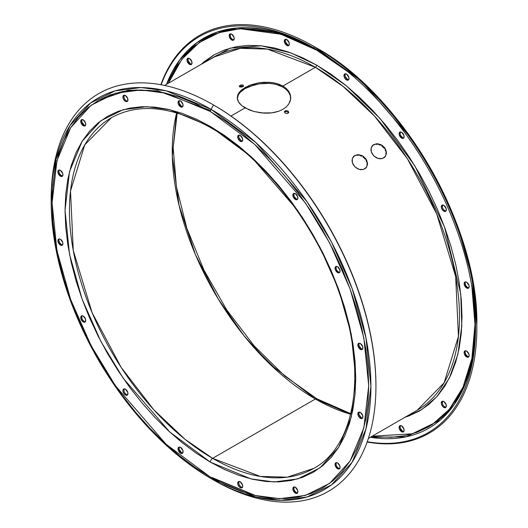 <?xml version="1.0" encoding="UTF-8"?>
<svg xmlns="http://www.w3.org/2000/svg" width="528" height="528" viewBox="0 0 528 528"><rect width="100%" height="100%" fill="white"/><g stroke="black" fill="none" stroke-linecap="round" stroke-linejoin="round"><path stroke-width="0.79" d="M237.765 96.043L239.283 93.39L241.765 90.869L245.098 88.585L253.79 85.028L258.793 83.919L269.221 83.365L274.243 84.011L278.87 85.285L282.916 87.146L282.916 86.051L286.242 88.447L288.717 91.271L290.242 94.406L290.624 99.337L288.73 104.095L286.255 106.933L282.929 109.329L278.883 111.197L271.781 112.873L261.413 112.933L253.796 111.467L245.084 107.897L230.967 116.048L245.084 107.897L241.751 105.613L239.276 103.092L237.758 100.432L237.244 97.693L237.758 94.961L239.276 92.301L241.751 89.78L249.143 85.516L258.786 82.817L269.207 82.269L274.237 82.916L278.85 84.183L282.916 86.051L315.394 67.3L343.075 86.387L374.55 116.127L407.405 158.763L436.722 213.972L455.657 276.547L458.436 336.389L444.107 382.8L417.285 410.17A203.782 117.652 -120 0 0 448.523 246.88A203.782 117.652 -120 0 0 315.394 67.3A1.782 1.03 120 0 0 316.655 65.116L302.412 57.704L288.301 51.968L274.461 47.982L261.03 45.778L248.134 45.375L235.897 46.781L224.446 49.982L213.873 54.938L204.296 61.611L201.254 64.284L230.228 48.114L261.268 45.804L290.684 52.826L316.655 65.116A1.782 1.03 -60 0 1 315.394 67.3L282.916 86.051L286.242 88.447L288.717 91.271L290.242 94.406L290.756 97.68L290.242 100.98L288.73 104.095L286.255 106.933L282.929 109.329L278.883 111.197L274.243 112.477L269.247 113.117L264.02 113.144L253.796 111.467L249.157 109.883L241.751 105.613L238.392 101.772L237.244 97.693L237.758 94.961L240.398 91.021L245.078 87.496L251.387 84.671L258.786 82.817L264 82.249L271.748 82.513L276.606 83.47L282.916 86.051L282.916 87.146L276.606 84.566L271.775 83.609L266.627 83.279L258.793 83.919L249.15 86.612L245.098 88.585L240.412 92.103L238.399 94.703L237.244 98.782M365.805 168.128L363.462 169.481L360.578 169.699L357.575 168.762L354.908 166.835L352.968 164.215L352.051 161.297L352.301 158.525L353.701 156.295L357.449 154.671L362.01 155.549L365.812 158.677L367.547 163.02L366.656 167.086L363.462 169.481L359.066 169.369L354.908 166.835L352.367 162.763L352.301 158.525L354.77 155.496L358.961 154.684L363.442 156.38L366.663 160.057L367.547 164.479L366.135 167.792M354.242 156.103L354.77 155.496L354.242 156.103L355.509 155.555L354.242 156.103M356.921 155.278L358.433 155.285L356.921 155.278M359.971 155.582L361.489 156.156L359.971 155.582M362.908 156.981L364.195 158.037L362.908 156.981M365.284 159.278L364.195 158.037L365.284 159.278M366.722 162.122L366.135 160.657L366.722 162.122M367.019 165.079L367.019 163.614L367.019 165.079M366.135 167.686L365.878 168.056M384.727 157.205L382.384 158.558L379.493 158.776L376.497 157.839L373.831 155.912L371.89 153.292L370.966 150.381L371.224 147.602L372.623 145.372L376.372 143.748L380.932 144.626L384.734 147.754L386.47 152.097L385.579 156.163L382.384 158.558L377.982 158.446L373.831 155.912L371.283 151.84L371.224 147.602L373.692 144.573L377.883 143.761L382.358 145.457L385.585 149.134L386.463 153.556L385.051 156.869M373.164 145.18L373.692 144.573L373.164 145.18L374.425 144.632L373.164 145.18M375.844 144.355L377.348 144.362L375.844 144.355M378.886 144.659L380.404 145.233L378.886 144.659M381.823 146.058L383.11 147.114L381.823 146.058M384.199 148.355L383.11 147.114L384.199 148.355M385.645 151.199L385.057 149.734L385.645 151.199M385.935 154.156L385.942 152.691L385.935 154.156M385.051 156.763L384.793 157.139M285.575 39.296A3.571 2.059 -120 0 0 287.767 44.913L286.823 45.461A3.571 2.059 60 0 1 284.493 42.319A3.571 2.059 60 0 1 285.041 39.461A3.571 2.059 60 0 1 286.823 39.633L289.153 42.781L289.153 45.012L288.605 45.639L286.823 45.461L284.493 42.319L284.493 40.088L285.041 39.461L286.823 39.633A3.571 2.059 60 0 1 289.153 42.781A3.571 2.059 60 0 1 288.605 45.639A3.571 2.059 60 0 1 286.823 45.461L287.767 44.913L288.737 45.25M179.315 100.643A3.571 2.059 -120 0 0 181.507 106.267L180.563 106.808A3.571 2.059 60 0 1 178.233 103.666A3.571 2.059 60 0 1 178.781 100.808A3.571 2.059 60 0 1 180.563 100.987L182.893 104.128L182.893 106.359L182.345 106.986L180.563 106.808L178.233 103.666L178.233 101.435L179.599 100.65L180.563 100.987A3.571 2.059 60 0 1 182.893 104.128A3.571 2.059 60 0 1 182.345 106.986A3.571 2.059 60 0 1 180.563 106.808L181.507 106.267L182.477 106.597M230.452 33.838A3.571 2.059 -120 0 0 232.643 39.455L231.693 40.003A3.571 2.059 60 0 1 229.363 36.861A3.571 2.059 60 0 1 229.911 33.997A3.571 2.059 60 0 1 231.693 34.175L234.029 37.316L234.029 39.547L233.482 40.181L231.693 40.003L229.363 36.861L229.363 34.63L229.911 33.997L231.693 34.175A3.571 2.059 60 0 1 234.029 37.316A3.571 2.059 60 0 1 233.482 40.181A3.571 2.059 60 0 1 231.693 40.003L232.643 39.455L233.607 39.791M124.192 95.185A3.571 2.059 -120 0 0 126.383 100.802L125.44 101.35A3.571 2.059 60 0 1 123.11 98.208A3.571 2.059 60 0 1 123.651 95.35A3.571 2.059 60 0 1 125.44 95.522L127.769 98.67L127.769 100.894L127.222 101.528L126.403 101.686L124.469 100.571L123.11 98.208L122.912 96.98L123.651 95.35L125.44 95.522A3.571 2.059 60 0 1 127.769 98.67A3.571 2.059 60 0 1 127.222 101.528A3.571 2.059 60 0 1 125.44 101.35L126.383 100.802L127.347 101.138M81.998 119.546A3.571 2.059 -120 0 0 84.19 125.162L83.246 125.71A3.571 2.059 60 0 1 80.916 122.569A3.571 2.059 60 0 1 81.464 119.704A3.571 2.059 60 0 1 83.246 119.882L85.576 123.031L85.576 125.255L85.028 125.888L83.246 125.71L80.916 122.569L80.916 120.338L81.464 119.704L83.246 119.882A3.571 2.059 60 0 1 85.576 123.031A3.571 2.059 60 0 1 85.028 125.888A3.571 2.059 60 0 1 83.246 125.71L84.19 125.162L85.16 125.499M188.258 58.199A3.571 2.059 -120 0 0 190.45 63.815L189.506 64.363A3.571 2.059 60 0 1 187.176 61.215A3.571 2.059 60 0 1 187.724 58.357A3.571 2.059 60 0 1 189.506 58.535L191.836 61.677L191.836 63.908L191.288 64.535L189.506 64.363L187.176 61.215L187.176 58.991L187.724 58.357L189.506 58.535A3.571 2.059 60 0 1 191.836 61.677A3.571 2.059 60 0 1 191.288 64.535A3.571 2.059 60 0 1 189.506 64.363L190.45 63.815L191.413 64.152M59.162 170.016A3.571 2.059 -120 0 0 61.36 175.633L60.41 176.18A3.571 2.059 60 0 1 58.08 173.039A3.571 2.059 60 0 1 58.628 170.181A3.571 2.059 60 0 1 60.41 170.353L62.74 173.501L62.931 174.722L62.198 176.359L60.41 176.18L58.08 173.039L58.08 170.808L58.628 170.181L60.41 170.353A3.571 2.059 60 0 1 62.74 173.501A3.571 2.059 60 0 1 62.198 176.359A3.571 2.059 60 0 1 60.41 176.18L61.36 175.633L62.324 175.969M59.162 238.913A3.571 2.059 -120 0 0 61.36 244.537L60.41 245.078A3.571 2.059 60 0 1 58.08 241.936A3.571 2.059 60 0 1 58.628 239.078A3.571 2.059 60 0 1 60.41 239.257L62.74 242.398L62.931 243.626L62.198 245.256L60.41 245.078L58.08 241.936L58.08 239.705L59.446 238.92L60.41 239.257A3.571 2.059 60 0 1 62.74 242.398A3.571 2.059 60 0 1 62.198 245.256A3.571 2.059 60 0 1 60.41 245.078L61.36 244.537L62.324 244.867M81.998 315.751A3.571 2.059 -120 0 0 84.19 321.374L83.246 321.915A3.571 2.059 60 0 1 80.916 318.773A3.571 2.059 60 0 1 81.464 315.916A3.571 2.059 60 0 1 83.246 316.094L85.576 319.235L85.576 321.466L85.028 322.093L83.246 321.915L80.916 318.773L80.916 316.543L82.282 315.757L83.246 316.094A3.571 2.059 60 0 1 85.576 319.235A3.571 2.059 60 0 1 85.028 322.093A3.571 2.059 60 0 1 83.246 321.915L84.19 321.374L85.16 321.704M124.192 388.832A3.571 2.059 -120 0 0 126.383 394.449L125.44 394.997A3.571 2.059 60 0 1 123.11 391.855A3.571 2.059 60 0 1 123.651 388.991A3.571 2.059 60 0 1 125.44 389.169L127.769 392.311L127.769 394.541L127.222 395.175L126.403 395.333L124.469 394.218L123.11 391.855L122.912 390.628L123.651 388.991L125.44 389.169A3.571 2.059 60 0 1 127.769 392.311A3.571 2.059 60 0 1 127.222 395.175A3.571 2.059 60 0 1 125.44 394.997L126.383 394.449L127.347 394.786M179.315 447.025A3.571 2.059 -120 0 0 181.507 452.641L180.563 453.189A3.571 2.059 60 0 1 178.233 450.047A3.571 2.059 60 0 1 178.781 447.19A3.571 2.059 60 0 1 180.563 447.361L182.893 450.509L182.893 452.734L182.345 453.367L180.563 453.189L178.233 450.047L178.233 447.817L179.599 447.025L180.563 447.361A3.571 2.059 60 0 1 182.893 450.509A3.571 2.059 60 0 1 182.345 453.367A3.571 2.059 60 0 1 180.563 453.189L181.507 452.641L182.477 452.978M238.986 481.477A3.571 2.059 -120 0 0 241.177 487.093L240.233 487.641A3.571 2.059 60 0 1 237.904 484.493A3.571 2.059 60 0 1 238.445 481.635A3.571 2.059 60 0 1 240.233 481.813L242.563 484.955L242.563 487.186L242.015 487.813L240.233 487.641L239.263 486.862L237.904 484.493L237.712 483.272L238.445 481.635L240.233 481.813A3.571 2.059 60 0 1 242.563 484.955A3.571 2.059 60 0 1 242.015 487.813A3.571 2.059 60 0 1 240.233 487.641L241.177 487.093L242.141 487.43M294.109 486.935A3.571 2.059 -120 0 0 296.307 492.551L295.357 493.099A3.571 2.059 60 0 1 293.027 489.958A3.571 2.059 60 0 1 293.575 487.093A3.571 2.059 60 0 1 295.357 487.271L297.686 490.42L297.686 492.644L297.139 493.277L295.357 493.099L293.027 489.958L293.027 487.727L293.575 487.093L295.357 487.271A3.571 2.059 60 0 1 297.686 490.42A3.571 2.059 60 0 1 297.139 493.277A3.571 2.059 60 0 1 295.357 493.099L296.307 492.551L297.271 492.888M400.369 425.588A3.571 2.059 -120 0 0 402.56 431.204L401.617 431.752A3.571 2.059 60 0 1 399.287 428.604A3.571 2.059 60 0 1 399.835 425.746A3.571 2.059 60 0 1 401.617 425.924L403.946 429.066L403.946 431.297L403.399 431.924L401.617 431.752L399.287 428.604L399.287 426.38L399.835 425.746L401.617 425.924A3.571 2.059 60 0 1 403.946 429.066A3.571 2.059 60 0 1 403.399 431.924A3.571 2.059 60 0 1 401.617 431.752L402.56 431.204L403.531 431.541M336.303 462.574A3.571 2.059 -120 0 0 338.494 468.191L337.55 468.739A3.571 2.059 60 0 1 335.221 465.597A3.571 2.059 60 0 1 335.768 462.739A3.571 2.059 60 0 1 337.55 462.911L339.88 466.059L339.88 468.283L339.332 468.917L337.55 468.739L335.221 465.597L335.221 463.366L336.587 462.574L337.55 462.911A3.571 2.059 60 0 1 339.88 466.059A3.571 2.059 60 0 1 339.332 468.917A3.571 2.059 60 0 1 337.55 468.739L338.494 468.191L339.458 468.527M442.563 401.227A3.571 2.059 -120 0 0 444.754 406.844L443.81 407.392A3.571 2.059 60 0 1 441.481 404.25A3.571 2.059 60 0 1 442.022 401.386A3.571 2.059 60 0 1 443.81 401.564L446.14 404.705L446.14 406.936L445.592 407.57L444.774 407.728L442.84 406.613L441.481 404.25L441.283 403.022L442.022 401.386L443.81 401.564A3.571 2.059 60 0 1 446.14 404.705A3.571 2.059 60 0 1 445.592 407.57A3.571 2.059 60 0 1 443.81 407.392L444.754 406.844L445.718 407.18M359.139 412.104A3.571 2.059 -120 0 0 361.33 417.721L360.386 418.268A3.571 2.059 60 0 1 358.05 415.12A3.571 2.059 60 0 1 358.598 412.262A3.571 2.059 60 0 1 360.386 412.441L362.716 415.582L362.716 417.813L362.168 418.447L361.35 418.605L359.416 417.49L358.05 415.12L358.05 412.896L358.598 412.262L360.386 412.441A3.571 2.059 60 0 1 362.716 415.582A3.571 2.059 60 0 1 362.168 418.447A3.571 2.059 60 0 1 360.386 418.268L361.33 417.721L362.294 418.057M465.392 350.757A3.571 2.059 -120 0 0 467.59 356.374L466.64 356.921A3.571 2.059 60 0 1 464.31 353.773A3.571 2.059 60 0 1 464.858 350.915A3.571 2.059 60 0 1 466.64 351.094L468.97 354.235L469.168 355.463L468.428 357.093L466.64 356.921L464.31 353.773L464.31 351.549L464.858 350.915L466.64 351.094A3.571 2.059 60 0 1 468.97 354.235A3.571 2.059 60 0 1 468.428 357.093A3.571 2.059 60 0 1 466.64 356.921L467.59 356.374L468.554 356.71M359.139 343.2A3.571 2.059 -120 0 0 361.33 348.823L360.386 349.371A3.571 2.059 60 0 1 358.05 346.223A3.571 2.059 60 0 1 358.598 343.365A3.571 2.059 60 0 1 360.386 343.543L362.716 346.685L362.716 348.916L362.168 349.543L360.386 349.371L358.05 346.223L358.05 343.992L359.416 343.207L360.386 343.543A3.571 2.059 60 0 1 362.716 346.685A3.571 2.059 60 0 1 362.168 349.543A3.571 2.059 60 0 1 360.386 349.371L361.33 348.823L362.294 349.16M465.392 281.853A3.571 2.059 -120 0 0 467.59 287.476L466.64 288.017A3.571 2.059 60 0 1 464.31 284.876A3.571 2.059 60 0 1 464.858 282.018A3.571 2.059 60 0 1 466.64 282.196L468.97 285.338L469.168 286.565L468.428 288.196L466.64 288.017L464.31 284.876L464.31 282.645L465.676 281.86L466.64 282.196A3.571 2.059 60 0 1 468.97 285.338A3.571 2.059 60 0 1 468.428 288.196A3.571 2.059 60 0 1 466.64 288.017L467.59 287.476L468.554 287.806M442.563 205.016A3.571 2.059 -120 0 0 444.754 210.639L443.81 211.18A3.571 2.059 60 0 1 441.481 208.039A3.571 2.059 60 0 1 442.022 205.181A3.571 2.059 60 0 1 443.81 205.359L446.14 208.501L446.14 210.731L445.592 211.358L444.774 211.517L442.84 210.401L441.481 208.039L441.283 206.811L442.022 205.181L443.81 205.359A3.571 2.059 60 0 1 446.14 208.501A3.571 2.059 60 0 1 445.592 211.358A3.571 2.059 60 0 1 443.81 211.18L444.754 210.639L445.718 210.969M336.303 266.363A3.571 2.059 -120 0 0 338.494 271.986L337.55 272.527A3.571 2.059 60 0 1 335.221 269.386A3.571 2.059 60 0 1 335.768 266.528A3.571 2.059 60 0 1 337.55 266.706L339.88 269.848L339.88 272.078L339.332 272.705L337.55 272.527L335.221 269.386L335.221 267.155L336.587 266.369L337.55 266.706A3.571 2.059 60 0 1 339.88 269.848A3.571 2.059 60 0 1 339.332 272.705A3.571 2.059 60 0 1 337.55 272.527L338.494 271.986L339.458 272.323M294.109 193.288A3.571 2.059 -120 0 0 296.307 198.904L295.357 199.452A3.571 2.059 60 0 1 293.027 196.31A3.571 2.059 60 0 1 293.575 193.453A3.571 2.059 60 0 1 295.357 193.624L297.686 196.772L297.686 198.997L297.139 199.63L295.357 199.452L293.027 196.31L293.027 194.08L293.575 193.453L295.357 193.624A3.571 2.059 60 0 1 297.686 196.772A3.571 2.059 60 0 1 297.139 199.63A3.571 2.059 60 0 1 295.357 199.452L296.307 198.904L297.271 199.241M400.369 131.941A3.571 2.059 -120 0 0 402.56 137.557L401.617 138.105A3.571 2.059 60 0 1 399.287 134.963A3.571 2.059 60 0 1 399.835 132.099A3.571 2.059 60 0 1 401.617 132.277L403.946 135.425L403.946 137.65L403.399 138.283L401.617 138.105L399.287 134.963L399.287 132.733L399.835 132.099L401.617 132.277A3.571 2.059 60 0 1 403.946 135.425A3.571 2.059 60 0 1 403.399 138.283A3.571 2.059 60 0 1 401.617 138.105L402.56 137.557L403.531 137.894M345.246 73.748A3.571 2.059 -120 0 0 347.437 79.365L346.493 79.913A3.571 2.059 60 0 1 344.157 76.765A3.571 2.059 60 0 1 344.705 73.907A3.571 2.059 60 0 1 346.493 74.085L348.823 77.227L348.823 79.457L348.275 80.084L347.457 80.249L345.523 79.134L344.157 76.765L344.157 74.54L344.705 73.907L346.493 74.085A3.571 2.059 60 0 1 348.823 77.227A3.571 2.059 60 0 1 348.275 80.084A3.571 2.059 60 0 1 346.493 79.913L347.437 79.365L348.401 79.702M238.986 135.095A3.571 2.059 -120 0 0 241.177 140.712L240.233 141.26A3.571 2.059 60 0 1 237.904 138.118A3.571 2.059 60 0 1 238.445 135.254A3.571 2.059 60 0 1 240.233 135.432L242.563 138.574L242.563 140.804L242.015 141.438L241.197 141.596L239.263 140.481L237.904 138.118L237.712 136.891L238.445 135.254L240.233 135.432A3.571 2.059 60 0 1 242.563 138.574A3.571 2.059 60 0 1 242.015 141.438A3.571 2.059 60 0 1 240.233 141.26L241.177 140.712L242.141 141.049M315.038 48.622A225.152 129.994 -120 0 0 166.525 84.335L179.771 59.77L197.102 42.478L216.975 32.149L237.956 27.905L279.028 32.934L315.038 48.622M161.159 84.764A228.697 132.04 60 0 1 313.777 47.89A228.697 132.04 60 0 1 473.207 295.35A228.697 132.04 60 0 1 367.25 441.725A228.697 132.04 60 0 0 475.497 327.987A228.697 132.04 60 0 0 313.784 47.89A228.697 132.04 60 0 0 313.777 47.89L314.45 46.735A229.647 132.587 60 0 1 476.83 327.987A229.647 132.587 60 0 1 367.145 442.022A229.647 132.587 -120 0 0 474.619 295.865A229.647 132.587 -120 0 0 314.45 46.735L313.777 47.89A228.697 132.04 60 0 0 161.159 84.764M316.417 49.434A1.782 1.03 -60 0 1 316.655 50.153L281.015 34.267L240.214 28.743L219.278 32.604L199.366 42.458L181.889 59.228L168.392 83.252L170.392 78.56L177.032 66.178L185.024 55.4L194.278 46.332L204.712 39.065L216.223 33.667L228.703 30.182L242.029 28.651L256.073 29.093L270.699 31.495L285.773 35.838L301.138 42.075L316.655 50.153A1.782 1.03 120 0 0 316.417 49.434M315.394 67.3L267.366 49.091L240.227 48.338L213.503 57.209A203.782 117.652 -120 0 1 315.394 67.3M98.927 100.142L128.113 90.202L157.826 90.823L210.547 110.497M375.936 385.856A228.697 132.04 -120 0 0 214.223 105.369A228.697 132.04 -120 0 0 213.886 105.178A228.697 132.04 -120 0 1 214.223 105.369L213.556 104.986A229.647 132.587 60 0 1 213.556 104.986A229.647 132.587 60 0 1 375.936 386.245A229.647 132.587 60 0 1 213.55 479.998A229.647 132.587 -120 0 0 375.936 386.245A229.647 132.587 -120 0 0 213.55 104.986L211.042 109.329A226.103 130.541 60 0 1 370.92 386.245A226.103 130.541 60 0 1 211.042 478.546L213.55 479.998A229.647 132.587 -120 0 0 213.55 479.992A229.647 132.587 -120 0 0 213.55 479.998L211.042 478.546L255.809 497.006L281.101 500.326L306.973 497.006L331.498 484.869L352.11 462.257L366.003 428.842L370.92 386.245L366.003 337.96L352.11 288.506L331.498 242.095L306.973 201.63L255.809 142.553L211.042 109.329A3.122 1.802 120 0 0 210.395 111.5L254.727 144.408L305.389 202.904L329.677 242.972L350.09 288.935L363.845 337.9L368.716 385.717L363.845 427.898L350.09 460.99L329.677 483.377L305.389 495.403L279.774 498.689L254.727 495.403L210.395 477.121A3.122 1.802 120 0 0 211.042 478.546A3.122 1.802 -60 0 1 210.395 477.121L225.918 485.199L241.283 491.436L256.357 495.779L270.983 498.181L285.028 498.623L298.353 497.092L310.834 493.607L322.344 488.209L332.779 480.942L342.032 471.874L350.018 461.096L356.664 448.714L361.898 434.848L365.673 419.621L367.95 403.194L368.716 385.717L367.95 367.356L365.673 348.295L361.898 328.713L356.664 308.801L350.018 288.743L342.032 268.745L332.779 248.992L322.344 229.68L310.834 210.982L298.353 193.09L285.028 176.174L270.983 160.393L256.357 145.906L241.283 132.845L225.918 121.341L210.395 111.5L194.878 103.422L179.513 97.185L164.439 92.842L149.813 90.44L135.769 90.004L122.443 91.529L109.963 95.014L98.452 100.412L88.018 107.686L78.764 116.747L70.778 127.525L64.132 139.907L58.898 153.78L55.123 169L52.846 185.427L52.081 202.91L52.846 221.265L55.123 240.326L58.898 259.908L64.132 279.827L70.778 299.878L78.764 319.876L88.018 339.629L98.452 358.948L109.963 377.639L122.443 395.531L135.769 412.447L149.813 428.228L164.439 442.715L179.513 455.776L194.878 467.28L210.395 477.121L166.069 444.213L115.408 385.717L91.12 345.649L70.706 299.686L56.951 250.721L52.081 202.91L56.951 160.723L70.706 127.631L91.12 105.244L115.408 93.225L141.022 89.938L166.069 93.225L210.395 111.5A3.122 1.802 -60 0 1 211.042 109.329L166.28 90.869L140.983 87.549L115.117 90.869L90.592 103.006L69.973 125.618L56.087 159.034L51.17 201.637A226.103 130.541 60 0 1 211.042 109.329L213.55 104.986A229.647 132.587 -120 0 0 51.17 198.739A229.647 132.587 -120 0 0 51.17 200.198A229.647 132.587 60 0 1 213.55 104.986L214.223 105.369A228.697 132.04 -120 0 0 214.223 105.369A228.697 132.04 -120 0 1 375.936 385.466L375.936 386.245M111.382 117.718L84.737 144.903L70.508 191.017L73.267 250.463L92.077 312.629L121.196 367.468L153.833 409.827L185.104 439.375L212.606 458.33L315.394 398.99L269.768 364.023L243.962 335.696L218.242 298.993L195.433 254.628L179.071 205.405L172.313 156.248L176.649 112.9A202.442 116.879 -120 0 0 315.394 398.99A3.122 1.802 -60 0 1 316.958 398.831A3.122 1.802 120 0 0 315.394 398.99L212.606 458.33A202.442 116.879 60 0 0 313.823 468.362L287.285 477.173L260.324 476.428L212.606 458.33A3.122 1.802 120 0 0 210.395 462.158L251.097 478.942L274.091 481.958L297.614 478.942L319.915 467.9L338.653 447.348L351.285 416.968L355.753 378.233L351.285 334.336L338.653 289.37L319.915 247.177L297.614 210.388L251.097 156.677L210.395 126.469A3.122 1.802 120 0 0 211.042 127.895A3.122 1.802 -60 0 1 210.395 126.469L169.699 109.685L146.705 106.663L123.182 109.685L100.881 120.721L82.144 141.28L69.511 171.659L65.043 210.388L69.511 254.285L82.144 299.251L100.881 341.444L123.182 378.233L169.699 431.944L210.395 462.158A3.122 1.802 -60 0 1 212.606 458.33A202.442 116.879 60 0 1 80.348 279.939A202.442 116.879 60 0 1 111.382 117.718C138.653 102.689 171.871 106.088 211.042 127.895A3.122 1.802 -60 0 0 212.586 127.75M315.394 398.99L350.632 414.242A202.442 116.879 -120 0 1 315.394 398.99M314.45 46.735L361.726 81.411L412.883 140.488L437.415 180.946L458.027 227.363L471.913 276.811L476.83 325.096A226.103 130.541 -120 0 0 316.958 48.18L314.457 46.735A229.647 132.587 -120 0 0 160.855 84.711A229.647 132.587 60 0 1 314.45 46.735L316.958 48.18C402.58 95.159 478.949 227.41 476.83 325.096L476.83 327.987M287.146 113.606L284.929 113.005L284.348 111.474L285.985 110.524L288.202 111.111L288.783 112.655L287.146 113.606L284.929 113.005L284.348 111.474L285.985 110.524L288.202 111.111L288.783 112.655L287.146 113.606M243.223 86.216L243.071 85.054L243.652 86.09L242.015 87.034L239.798 86.948L239.217 85.932L240.854 84.982L243.071 85.054L243.223 86.216L240.999 86.15L243.223 86.216M239.752 86.869L240.999 86.15L240.854 84.982L240.999 86.15L239.752 86.869M288.717 92.374L290.242 95.509L288.717 92.374L286.255 89.549L288.717 92.374M282.916 87.146L286.255 89.549L282.916 87.146M288.057 112.108L288.361 112.906L288.202 111.111L288.057 112.108L285.833 111.52L288.057 112.108M284.632 112.213L285.833 111.52L285.985 110.524L285.833 111.52L284.632 112.213M442.424 401.471L442.424 403.702M443.791 406.065L444.754 406.844A3.571 2.059 -120 0 0 446.002 407.18M465.26 351.001L465.069 352.004L465.802 354.493L467.59 356.374A3.571 2.059 -120 0 0 468.838 356.71M465.26 282.104L465.069 283.107L465.802 285.589L467.59 287.476A3.571 2.059 -120 0 0 468.838 287.813M442.424 205.267L442.424 207.491L442.972 208.751M443.791 209.86L444.754 210.639A3.571 2.059 -120 0 0 446.002 210.976M400.231 132.185L400.231 134.416M400.778 135.676L402.56 137.557A3.571 2.059 -120 0 0 403.808 137.894M345.107 73.993L345.107 76.223L347.437 79.365A3.571 2.059 -120 0 0 348.685 79.702M261.974 355.37L275.405 368.676M400.231 425.832L400.231 428.063L402.56 431.204A3.571 2.059 -120 0 0 403.808 431.541M188.12 58.443L188.12 60.674L190.45 63.815A3.571 2.059 -120 0 0 191.697 64.152M230.314 34.082L230.314 36.313M231.68 38.676L232.643 39.455A3.571 2.059 -120 0 0 233.891 39.791M285.437 39.541L285.437 41.771L287.767 44.913A3.571 2.059 -120 0 0 289.014 45.256M350.777 413.662L316.958 398.831A3.122 1.802 -60 0 1 317.599 400.132M202.204 63.736L214.348 54.668M210.395 126.469L224.644 135.498L238.755 146.065L252.595 158.057L266.026 171.356L278.916 185.843L291.152 201.379L302.61 217.807L313.183 234.967L322.76 252.701L331.261 270.838L338.593 289.199L344.692 307.613L349.496 325.895L352.961 343.873L355.054 361.376L355.753 378.233L355.054 394.277L352.961 409.365L349.496 423.344L344.692 436.075L338.593 447.447L331.261 457.34L322.76 465.663L313.183 472.336L302.61 477.299L291.152 480.493L278.916 481.899L266.026 481.496L252.595 479.292L238.755 475.306L224.644 469.57L210.395 462.158L196.152 453.123L182.041 442.556L168.201 430.564L154.77 417.265L141.874 402.778L129.644 387.242L118.186 370.814L107.613 353.654L98.036 335.92L89.536 317.783L82.203 299.422L76.105 281.008L71.3 262.726L67.835 244.748L65.743 227.245L65.043 210.388L65.743 194.344L67.835 179.256L71.3 165.284L76.105 152.546L82.203 141.181L89.536 131.281L98.036 122.958L107.613 116.285L118.186 111.329L129.644 108.128L141.874 106.722L154.77 107.125L168.201 109.336L182.041 113.322L196.152 119.051L210.395 126.469M211.042 478.546L211.042 478.546A226.103 130.541 60 0 1 51.17 201.637C51.955 255.473 68.963 310.398 102.201 366.406C133.016 416.434 169.297 453.816 211.042 478.546L213.55 479.992M211.715 477.391L255.75 495.64M179.177 100.888L179.177 103.118L181.507 106.267A3.571 2.059 -120 0 0 182.754 106.603M124.054 95.429L124.054 97.66M125.42 100.023L126.383 100.802A3.571 2.059 -120 0 0 127.631 101.145M81.86 119.79L81.86 122.021L84.19 125.162A3.571 2.059 -120 0 0 85.437 125.499M59.03 170.26L58.832 171.263L59.572 173.752L61.36 175.633A3.571 2.059 -120 0 0 62.608 175.976M59.03 239.158L58.832 240.167L59.572 242.649L61.36 244.537A3.571 2.059 -120 0 0 62.608 244.873M81.86 316.001L81.86 318.226M83.226 320.595L84.19 321.374A3.571 2.059 -120 0 0 85.437 321.71M124.054 389.077L124.054 391.307M125.42 393.67L126.383 394.449A3.571 2.059 -120 0 0 127.631 394.786M179.177 447.269L179.177 449.5L181.507 452.641A3.571 2.059 -120 0 0 182.754 452.984M238.847 481.721L238.847 483.945L239.395 485.212L241.177 487.093A3.571 2.059 -120 0 0 242.425 487.43M293.971 487.179L293.971 489.41L294.518 490.67L296.307 492.551A3.571 2.059 -120 0 0 297.548 492.888M336.164 462.818L336.164 465.049M337.531 467.412L338.494 468.191A3.571 2.059 -120 0 0 339.742 468.534M359 412.348L359 414.579L361.33 417.721A3.571 2.059 -120 0 0 362.578 418.057M359 343.451L359 345.675L361.33 348.823A3.571 2.059 -120 0 0 362.578 349.16M336.164 266.614L336.164 268.838L336.712 270.098M337.531 271.207L338.494 271.986A3.571 2.059 -120 0 0 339.742 272.323M293.971 193.532L293.971 195.763M294.518 197.023L296.307 198.904A3.571 2.059 -120 0 0 297.548 199.247M238.847 135.34L238.847 137.57L241.177 140.712A3.571 2.059 -120 0 0 242.425 141.049M316.655 65.116L346.276 85.741L380.054 118.529L414.889 165.957L444.51 226.921L460.739 293.951L461.802 325.796L457.868 354.295L449.321 378.147L436.973 396.607L421.852 409.53L405.035 417.245L408.87 415.945L419.437 410.989L429.02 404.316L437.514 395.993L444.847 386.093L450.952 374.728L455.756 361.99L459.221 348.018L461.314 332.93L462.013 316.886L461.314 300.029L459.221 282.526L455.756 264.548L450.952 246.266L444.847 227.852L437.514 209.491L429.02 191.354L419.437 173.62L408.87 156.46L397.412 140.032L385.176 124.496L372.28 110.009L358.849 96.71L345.015 84.718L330.904 74.151L316.655 65.116M372.174 436.214L377.243 436.834L391.288 437.276L404.613 435.745L417.094 432.26L428.604 426.862L439.039 419.588L448.292 410.527L456.278 399.749L462.924 387.367L468.158 373.494L471.933 358.274L474.21 341.847L474.976 324.364L474.21 306.009L471.92 286.876L474.976 324.482L471.88 358.538L462.99 387.215L449.255 409.398L431.99 424.783L412.592 433.772L372.174 436.214M347.602 71.544L332.171 59.994L316.655 50.153L347.602 71.544M475.49 326.535L472.87 356.842L465.656 383.031L454.476 404.25L440.187 420.156L406.124 436.814L370.306 437.296A225.152 129.994 -120 0 0 475.49 326.535M372.26 145.754L372.623 145.372M353.338 156.677L353.701 156.295M290.756 98.795L290.242 95.509M243.652 86.09L243.071 85.054L240.854 84.982L239.217 85.932L239.798 86.948L242.015 87.034L243.652 86.09M213.556 104.986L214.223 105.376M313.823 468.362C354.922 446.219 367.171 374.629 341.035 298.089C318.311 227.806 265.287 158.479 211.042 127.895M417.285 410.17L368.379 438.405M164.597 85.444L213.503 57.209M316.958 398.831L284.777 376.028L254.166 345.873L226.736 309.916L203.9 270.019L186.833 228.235L176.418 186.721L173.171 147.649L177.223 113.065M51.17 198.739L51.17 201.637"/></g></svg>
